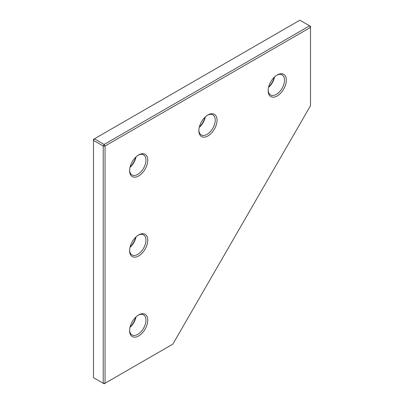 <?xml version="1.0" encoding="UTF-8"?>
<svg xmlns="http://www.w3.org/2000/svg" width="404" height="404" viewBox="0 0 404 404"><rect width="100%" height="100%" fill="white"/><g stroke="black" fill="none" stroke-linecap="round" stroke-linejoin="round"><path stroke-width="0.61" d="M93.491 139.35L94.4 138.825L104.131 144.445L105.04 146.016L105.04 383.275L103.222 383.275L103.222 146.016L104.131 144.445L309.6 25.816L310.509 26.341L310.509 27.391L105.04 146.016L103.222 146.016L93.491 140.4L94.4 138.825L299.869 20.2L309.6 25.816L310.509 27.391L310.509 105.691L172.846 344.127L104.131 383.8L93.491 377.659L93.491 139.35M277.235 95.945A12.857 7.423 -60 0 1 268.14 90.693A12.857 7.423 -60 0 1 277.235 74.947L277.235 74.947A12.857 7.423 -60 0 1 286.325 80.194A12.857 7.423 -60 0 1 277.235 95.945M268.155 90.148A11.57 6.681 120 0 0 270.539 94.94A11.57 6.681 120 0 0 276.326 94.369A11.57 6.681 120 0 0 283.886 84.173A11.57 6.681 120 0 0 282.108 74.897A11.57 6.681 120 0 0 276.765 75.23M138.678 255.934A12.857 7.423 -60 0 1 129.588 250.682A12.857 7.423 -60 0 1 138.678 234.936L138.678 234.936A12.857 7.423 -60 0 1 147.768 240.188A12.857 7.423 -60 0 1 138.678 255.934M129.598 250.137A11.57 6.681 120 0 0 131.982 254.934A11.57 6.681 120 0 0 137.769 254.358A11.57 6.681 120 0 0 145.329 244.162A11.57 6.681 120 0 0 143.551 234.891A11.57 6.681 120 0 0 138.208 235.219M138.678 335.931A12.857 7.423 -60 0 1 129.588 330.679A12.857 7.423 -60 0 1 138.678 314.933L138.678 314.933A12.857 7.423 -60 0 1 147.768 320.18A12.857 7.423 -60 0 1 138.678 335.931M129.598 330.134A11.57 6.681 120 0 0 131.982 334.926A11.57 6.681 120 0 0 137.769 334.355A11.57 6.681 120 0 0 145.329 324.159A11.57 6.681 120 0 0 143.551 314.883A11.57 6.681 120 0 0 138.208 315.216M138.678 175.937A12.857 7.423 -60 0 1 129.588 170.69A12.857 7.423 -60 0 1 138.678 154.944L138.678 154.944A12.857 7.423 -60 0 1 147.768 160.191A12.857 7.423 -60 0 1 138.678 175.937M129.598 170.145A11.57 6.681 120 0 0 131.982 174.937A11.57 6.681 120 0 0 137.769 174.361A11.57 6.681 120 0 0 145.329 164.165A11.57 6.681 120 0 0 143.551 154.894A11.57 6.681 120 0 0 138.208 155.227M207.954 135.941A12.857 7.423 -60 0 1 198.864 130.694A12.857 7.423 -60 0 1 207.954 114.943L207.954 114.943A12.857 7.423 -60 0 1 217.049 120.195A12.857 7.423 -60 0 1 207.954 135.941M198.874 130.144A11.57 6.681 120 0 0 201.258 134.941A11.57 6.681 120 0 0 207.045 134.365A11.57 6.681 120 0 0 214.605 124.169A11.57 6.681 120 0 0 212.832 114.898A11.57 6.681 120 0 0 207.489 115.226M268.63 87.012A12.857 7.423 120 0 0 274.286 77.215M130.078 247.001A12.857 7.423 120 0 0 135.734 237.204M130.078 326.998A12.857 7.423 120 0 0 135.734 317.201M130.078 167.004A12.857 7.423 120 0 0 135.734 157.207M199.354 127.008A12.857 7.423 120 0 0 205.01 117.21M135.986 236.961A11.57 6.681 -60 0 1 129.992 247.344M274.543 76.972A11.57 6.681 -60 0 1 268.549 87.35M135.986 156.964A11.57 6.681 -60 0 1 129.992 167.347M135.986 316.958A11.57 6.681 -60 0 1 129.992 327.336M205.262 116.968A11.57 6.681 -60 0 1 199.273 127.351"/></g></svg>
